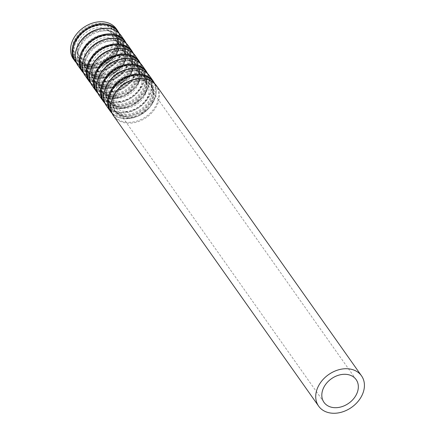 <?xml version="1.0" encoding="UTF-8"?>
<svg xmlns="http://www.w3.org/2000/svg" width="435" height="435" viewBox="0 0 435 435"><rect width="100%" height="100%" fill="white"/><g stroke="black" fill="none" stroke-linecap="round" stroke-linejoin="round"><path stroke-width="0.33" stroke-dasharray="2.17 1.63" d="M73.477 59.16A26.247 20.005 144.8 0 0 87.723 66.272A26.247 20.005 144.8 0 0 113.72 53.396A26.247 20.005 144.8 0 0 116.352 28.868M88.24 64.679A24.376 18.574 144.8 0 0 112.377 52.727A24.376 18.574 144.8 0 0 114.818 29.95A24.376 18.574 144.8 0 0 84.194 28.84A24.376 18.574 144.8 0 0 75.005 58.078A24.376 18.574 144.8 0 0 88.24 64.679M89.093 65.897A24.376 18.574 144.8 0 0 113.23 53.94A24.376 18.574 144.8 0 0 115.677 31.162A24.376 18.574 144.8 0 0 85.053 30.058A24.376 18.574 144.8 0 0 75.864 59.296A24.376 18.574 144.8 0 0 89.093 65.897M89.392 64.967A23.278 17.743 144.8 0 0 112.447 53.548A23.278 17.743 144.8 0 0 114.786 31.793A23.278 17.743 144.8 0 0 85.532 30.738A23.278 17.743 144.8 0 0 76.756 58.66A23.278 17.743 144.8 0 0 89.392 64.967M88.783 64.097A23.278 17.743 144.8 0 0 111.838 52.684A23.278 17.743 144.8 0 0 114.171 30.928A23.278 17.743 144.8 0 0 84.917 29.868A23.278 17.743 144.8 0 0 76.147 57.795A23.278 17.743 144.8 0 0 88.783 64.097M89.768 61.052A19.689 15.002 144.8 0 0 109.261 51.395A19.689 15.002 144.8 0 0 111.235 33A19.689 15.002 144.8 0 0 86.5 32.108A19.689 15.002 144.8 0 0 79.078 55.723A19.689 15.002 144.8 0 0 89.768 61.052M94.792 68.164A19.689 15.002 144.8 0 0 114.285 58.513A19.689 15.002 144.8 0 0 116.265 40.112A19.689 15.002 144.8 0 0 91.524 39.221A19.689 15.002 144.8 0 0 84.107 62.836A19.689 15.002 144.8 0 0 94.792 68.164M93.509 72.139A24.376 18.574 144.8 0 0 117.646 60.188A24.376 18.574 144.8 0 0 120.093 37.41A24.376 18.574 144.8 0 0 89.463 36.301A24.376 18.574 144.8 0 0 80.279 65.538A24.376 18.574 144.8 0 0 93.509 72.139M96.206 75.956A24.376 18.574 144.8 0 0 120.343 64.005A24.376 18.574 144.8 0 0 122.79 41.227A24.376 18.574 144.8 0 0 92.16 40.118A24.376 18.574 144.8 0 0 82.976 69.355A24.376 18.574 144.8 0 0 96.206 75.956M96.505 75.032A23.278 17.743 144.8 0 0 119.56 63.613A23.278 17.743 144.8 0 0 121.892 41.858A23.278 17.743 144.8 0 0 92.644 40.798A23.278 17.743 144.8 0 0 83.868 68.725A23.278 17.743 144.8 0 0 96.505 75.032M95.89 74.162A23.278 17.743 144.8 0 0 118.945 62.743A23.278 17.743 144.8 0 0 121.283 40.988A23.278 17.743 144.8 0 0 92.03 39.933A23.278 17.743 144.8 0 0 83.254 67.86A23.278 17.743 144.8 0 0 95.89 74.162M96.874 71.117A19.689 15.002 144.8 0 0 116.373 61.46A19.689 15.002 144.8 0 0 118.347 43.065A19.689 15.002 144.8 0 0 93.612 42.168A19.689 15.002 144.8 0 0 86.19 65.783A19.689 15.002 144.8 0 0 96.874 71.117M101.904 78.229A19.689 15.002 144.8 0 0 121.398 68.572A19.689 15.002 144.8 0 0 123.371 50.177A19.689 15.002 144.8 0 0 98.636 49.28A19.689 15.002 144.8 0 0 91.214 72.895A19.689 15.002 144.8 0 0 101.904 78.229M100.621 82.204A24.376 18.574 144.8 0 0 124.758 70.247A24.376 18.574 144.8 0 0 127.199 47.469A24.376 18.574 144.8 0 0 96.575 46.366A24.376 18.574 144.8 0 0 87.386 75.603A24.376 18.574 144.8 0 0 100.621 82.204M103.318 86.021A24.376 18.574 144.8 0 0 127.455 74.064A24.376 18.574 144.8 0 0 129.896 51.286A24.376 18.574 144.8 0 0 99.272 50.183A24.376 18.574 144.8 0 0 90.083 79.42A24.376 18.574 144.8 0 0 103.318 86.021M103.617 85.091A23.278 17.743 144.8 0 0 126.667 73.673A23.278 17.743 144.8 0 0 129.005 51.917A23.278 17.743 144.8 0 0 99.751 50.862A23.278 17.743 144.8 0 0 90.975 78.789A23.278 17.743 144.8 0 0 103.617 85.091M103.003 84.227A23.278 17.743 144.8 0 0 126.058 72.808A23.278 17.743 144.8 0 0 128.39 51.053A23.278 17.743 144.8 0 0 99.136 49.992A23.278 17.743 144.8 0 0 90.366 77.919A23.278 17.743 144.8 0 0 103.003 84.227M103.987 81.176A19.689 15.002 144.8 0 0 123.48 71.519A19.689 15.002 144.8 0 0 125.454 53.124A19.689 15.002 144.8 0 0 100.719 52.233A19.689 15.002 144.8 0 0 93.297 75.848A19.689 15.002 144.8 0 0 103.987 81.176M109.011 88.289A19.689 15.002 144.8 0 0 128.51 78.637A19.689 15.002 144.8 0 0 130.484 60.237A19.689 15.002 144.8 0 0 105.743 59.345A19.689 15.002 144.8 0 0 98.326 82.96A19.689 15.002 144.8 0 0 109.011 88.289M107.728 92.263A24.376 18.574 144.8 0 0 131.865 80.312A24.376 18.574 144.8 0 0 134.312 57.534A24.376 18.574 144.8 0 0 103.682 56.425A24.376 18.574 144.8 0 0 94.498 85.662A24.376 18.574 144.8 0 0 107.728 92.263M110.425 96.081A24.376 18.574 144.8 0 0 134.562 84.129A24.376 18.574 144.8 0 0 137.009 61.351A24.376 18.574 144.8 0 0 106.379 60.242A24.376 18.574 144.8 0 0 97.195 89.479A24.376 18.574 144.8 0 0 110.425 96.081M110.724 95.156A23.278 17.743 144.8 0 0 133.779 83.737A23.278 17.743 144.8 0 0 136.111 61.982A23.278 17.743 144.8 0 0 106.863 60.927A23.278 17.743 144.8 0 0 98.087 88.849A23.278 17.743 144.8 0 0 110.724 95.156M110.109 94.286A23.278 17.743 144.8 0 0 133.164 82.867A23.278 17.743 144.8 0 0 135.502 61.112A23.278 17.743 144.8 0 0 106.249 60.057A23.278 17.743 144.8 0 0 97.473 87.984A23.278 17.743 144.8 0 0 110.109 94.286M111.094 91.241A19.689 15.002 144.8 0 0 130.592 81.584A19.689 15.002 144.8 0 0 132.566 63.189A19.689 15.002 144.8 0 0 107.831 62.292A19.689 15.002 144.8 0 0 100.409 85.907A19.689 15.002 144.8 0 0 111.094 91.241M116.123 98.353A19.689 15.002 144.8 0 0 135.617 88.697A19.689 15.002 144.8 0 0 137.59 70.301A19.689 15.002 144.8 0 0 112.855 69.41A19.689 15.002 144.8 0 0 105.433 93.019A19.689 15.002 144.8 0 0 116.123 98.353M114.84 102.328A24.376 18.574 144.8 0 0 138.977 90.371A24.376 18.574 144.8 0 0 141.418 67.594A24.376 18.574 144.8 0 0 110.794 66.49A24.376 18.574 144.8 0 0 101.605 95.727A24.376 18.574 144.8 0 0 114.84 102.328M117.537 106.145A24.376 18.574 144.8 0 0 141.674 94.188A24.376 18.574 144.8 0 0 144.115 71.411A24.376 18.574 144.8 0 0 113.491 70.307A24.376 18.574 144.8 0 0 104.302 99.544A24.376 18.574 144.8 0 0 117.537 106.145M117.836 105.216A23.278 17.743 144.8 0 0 140.891 93.797A23.278 17.743 144.8 0 0 143.224 72.041A23.278 17.743 144.8 0 0 113.97 70.987A23.278 17.743 144.8 0 0 105.194 98.914A23.278 17.743 144.8 0 0 117.836 105.216M117.222 104.351A23.278 17.743 144.8 0 0 140.277 92.932A23.278 17.743 144.8 0 0 142.609 71.177A23.278 17.743 144.8 0 0 113.356 70.122A23.278 17.743 144.8 0 0 104.585 98.044A23.278 17.743 144.8 0 0 117.222 104.351M118.206 101.301A19.689 15.002 144.8 0 0 137.699 91.649A19.689 15.002 144.8 0 0 139.673 73.249A19.689 15.002 144.8 0 0 114.938 72.357A19.689 15.002 144.8 0 0 107.521 95.972A19.689 15.002 144.8 0 0 118.206 101.301M123.23 108.413A19.689 15.002 144.8 0 0 142.729 98.761A19.689 15.002 144.8 0 0 144.703 80.361A19.689 15.002 144.8 0 0 119.962 79.469A19.689 15.002 144.8 0 0 112.545 103.084A19.689 15.002 144.8 0 0 123.23 108.413M121.947 112.388A24.376 18.574 144.8 0 0 146.084 100.436A24.376 18.574 144.8 0 0 148.531 77.658A24.376 18.574 144.8 0 0 117.901 76.555A24.376 18.574 144.8 0 0 108.717 105.787A24.376 18.574 144.8 0 0 121.947 112.388M124.644 116.205A24.376 18.574 144.8 0 0 148.781 104.253A24.376 18.574 144.8 0 0 151.228 81.475A24.376 18.574 144.8 0 0 120.598 80.366A24.376 18.574 144.8 0 0 111.414 109.604A24.376 18.574 144.8 0 0 124.644 116.205M124.943 115.28A23.278 17.743 144.8 0 0 147.998 103.862A23.278 17.743 144.8 0 0 150.331 82.106A23.278 17.743 144.8 0 0 121.082 81.051A23.278 17.743 144.8 0 0 112.306 108.973A23.278 17.743 144.8 0 0 124.943 115.28M124.334 114.41A23.278 17.743 144.8 0 0 147.383 102.992A23.278 17.743 144.8 0 0 149.722 81.236A23.278 17.743 144.8 0 0 120.468 80.181A23.278 17.743 144.8 0 0 111.692 108.108A23.278 17.743 144.8 0 0 124.334 114.41M125.313 111.365A19.689 15.002 144.8 0 0 144.811 101.708A19.689 15.002 144.8 0 0 146.785 83.313A19.689 15.002 144.8 0 0 122.05 82.422A19.689 15.002 144.8 0 0 114.628 106.031A19.689 15.002 144.8 0 0 125.313 111.365M74.94 61.232A26.247 20.005 144.8 0 0 89.186 68.338A26.247 20.005 144.8 0 0 115.183 55.468A26.247 20.005 144.8 0 0 117.814 30.934M113.693 116.08A26.247 20.005 144.8 0 0 127.939 123.187A26.247 20.005 144.8 0 0 153.936 110.311A26.247 20.005 144.8 0 0 156.567 85.782M111.159 102.633A25.785 19.651 144.8 0 0 127.732 122.317A25.785 19.651 144.8 0 0 157.138 102.872A25.785 19.651 144.8 0 0 144.735 78.909M127.776 117.977A22.218 16.932 144.8 0 0 153.957 90.469A22.218 16.932 144.8 0 0 119.848 88.963A22.218 16.932 144.8 0 0 127.776 117.977M121.012 86.26A22.218 16.932 144.8 0 0 112.866 105.879A22.218 16.932 144.8 0 0 127.107 117.026A22.218 16.932 144.8 0 0 153.794 92.949A22.218 16.932 144.8 0 0 126.014 82.726M111.822 112.562A25.785 19.651 144.8 0 0 125.198 118.728A25.785 19.651 144.8 0 0 150.331 106.597A25.785 19.651 144.8 0 0 153.876 82.846M110.485 111.545A26.247 20.005 144.8 0 0 124.736 118.652A26.247 20.005 144.8 0 0 150.727 105.776A26.247 20.005 144.8 0 0 153.359 81.247M106.58 106.015A26.247 20.005 144.8 0 0 120.832 113.122A26.247 20.005 144.8 0 0 146.823 100.251A26.247 20.005 144.8 0 0 149.455 75.723M104.052 92.568A25.785 19.651 144.8 0 0 120.625 112.257A25.785 19.651 144.8 0 0 150.031 92.813A25.785 19.651 144.8 0 0 137.629 68.844M120.669 107.913A22.218 16.932 144.8 0 0 146.845 80.41A22.218 16.932 144.8 0 0 112.741 78.904A22.218 16.932 144.8 0 0 120.669 107.913M113.905 76.196A22.218 16.932 144.8 0 0 105.759 95.814A22.218 16.932 144.8 0 0 119.995 106.966A22.218 16.932 144.8 0 0 146.682 82.884A22.218 16.932 144.8 0 0 118.902 72.661M104.71 102.502A25.785 19.651 144.8 0 0 118.086 108.668A25.785 19.651 144.8 0 0 143.218 96.537A25.785 19.651 144.8 0 0 146.769 72.786M103.378 101.48A26.247 20.005 144.8 0 0 117.624 108.587A26.247 20.005 144.8 0 0 143.621 95.716A26.247 20.005 144.8 0 0 146.252 71.188M99.468 95.95A26.247 20.005 144.8 0 0 113.72 103.062A26.247 20.005 144.8 0 0 139.717 90.186A26.247 20.005 144.8 0 0 142.348 65.658M96.94 82.509A25.785 19.651 144.8 0 0 113.513 102.192A25.785 19.651 144.8 0 0 142.919 82.748A25.785 19.651 144.8 0 0 130.516 58.785M113.557 97.848A22.218 16.932 144.8 0 0 139.738 70.345A22.218 16.932 144.8 0 0 105.629 68.839A22.218 16.932 144.8 0 0 113.557 97.848M106.792 66.136A22.218 16.932 144.8 0 0 98.647 85.749A22.218 16.932 144.8 0 0 112.888 96.902A22.218 16.932 144.8 0 0 139.575 72.824A22.218 16.932 144.8 0 0 111.795 62.602M97.603 92.437A25.785 19.651 144.8 0 0 110.979 98.604A25.785 19.651 144.8 0 0 136.111 86.473A25.785 19.651 144.8 0 0 139.657 62.722M96.265 91.421A26.247 20.005 144.8 0 0 110.517 98.527A26.247 20.005 144.8 0 0 136.508 85.651A26.247 20.005 144.8 0 0 139.14 61.123M92.361 85.891A26.247 20.005 144.8 0 0 106.608 92.998A26.247 20.005 144.8 0 0 132.604 80.127A26.247 20.005 144.8 0 0 135.236 55.598M89.833 72.444A25.785 19.651 144.8 0 0 106.401 92.128A25.785 19.651 144.8 0 0 135.812 72.689A25.785 19.651 144.8 0 0 123.409 48.72M106.444 87.788A22.218 16.932 144.8 0 0 132.626 60.286A22.218 16.932 144.8 0 0 98.522 58.779A22.218 16.932 144.8 0 0 106.444 87.788M99.686 56.072A22.218 16.932 144.8 0 0 91.535 75.69A22.218 16.932 144.8 0 0 105.776 86.842A22.218 16.932 144.8 0 0 132.463 62.76A22.218 16.932 144.8 0 0 104.683 52.537M90.491 82.378A25.785 19.651 144.8 0 0 103.867 88.544A25.785 19.651 144.8 0 0 128.999 76.413A25.785 19.651 144.8 0 0 132.55 52.662M89.159 81.356A26.247 20.005 144.8 0 0 103.405 88.463A26.247 20.005 144.8 0 0 129.402 75.592A26.247 20.005 144.8 0 0 132.033 51.064M85.249 75.826A26.247 20.005 144.8 0 0 99.501 82.938A26.247 20.005 144.8 0 0 125.492 70.062A26.247 20.005 144.8 0 0 128.129 45.534M82.721 62.384A25.785 19.651 144.8 0 0 99.294 82.068A25.785 19.651 144.8 0 0 128.7 62.624A25.785 19.651 144.8 0 0 116.297 38.661M99.338 77.724A22.218 16.932 144.8 0 0 125.514 50.221A22.218 16.932 144.8 0 0 91.41 48.715A22.218 16.932 144.8 0 0 99.338 77.724M92.573 46.007A22.218 16.932 144.8 0 0 84.428 65.625A22.218 16.932 144.8 0 0 98.669 76.777A22.218 16.932 144.8 0 0 125.351 52.7A22.218 16.932 144.8 0 0 97.576 42.478M83.384 72.313A25.785 19.651 144.8 0 0 96.76 78.479A25.785 19.651 144.8 0 0 121.887 66.348A25.785 19.651 144.8 0 0 125.438 42.597M82.046 71.291A26.247 20.005 144.8 0 0 96.298 78.403A26.247 20.005 144.8 0 0 122.289 65.527A26.247 20.005 144.8 0 0 124.921 40.999M78.142 65.767A26.247 20.005 144.8 0 0 92.389 72.873A26.247 20.005 144.8 0 0 118.385 60.003A26.247 20.005 144.8 0 0 121.017 35.469M75.614 52.32A25.785 19.651 144.8 0 0 92.182 72.003A25.785 19.651 144.8 0 0 121.593 52.559A25.785 19.651 144.8 0 0 109.19 28.596M92.225 67.664A22.218 16.932 144.8 0 0 118.407 40.156A22.218 16.932 144.8 0 0 84.303 38.655A22.218 16.932 144.8 0 0 92.225 67.664M85.461 35.947A22.218 16.932 144.8 0 0 77.316 55.566A22.218 16.932 144.8 0 0 91.557 66.713A22.218 16.932 144.8 0 0 118.244 42.635A22.218 16.932 144.8 0 0 90.464 32.413M76.272 62.248A25.785 19.651 144.8 0 0 89.648 68.42A25.785 19.651 144.8 0 0 114.78 56.289A25.785 19.651 144.8 0 0 118.331 32.533M115.677 31.162L114.818 29.95M75.864 59.296L75.005 58.078M114.786 31.793L114.171 30.928M76.756 58.66L76.147 57.795M116.265 40.112L111.235 33M84.107 62.836L79.078 55.723M122.79 41.227L120.093 37.41M82.976 69.355L80.279 65.538M121.892 41.858L121.283 40.988M83.868 68.725L83.254 67.86M123.371 50.177L118.347 43.065M91.214 72.895L86.19 65.783M129.896 51.286L127.199 47.469M90.083 79.42L87.386 75.603M129.005 51.917L128.39 51.053M90.975 78.789L90.366 77.919M130.484 60.237L125.454 53.124M98.326 82.96L93.297 75.848M137.009 61.351L134.312 57.534M97.195 89.479L94.498 85.662M136.111 61.982L135.502 61.112M98.087 88.849L97.473 87.984M137.59 70.301L132.566 63.189M105.433 93.019L100.409 85.907M144.115 71.411L141.418 67.594M104.302 99.544L101.605 95.727M143.224 72.041L142.609 71.177M105.194 98.914L104.585 98.044M144.703 80.361L139.673 73.249M112.545 103.084L107.521 95.972M151.228 81.475L148.531 77.658M111.414 109.604L108.717 105.787M150.331 82.106L149.722 81.236M112.306 108.973L111.692 108.108M356.156 379.635L146.785 83.313M323.999 402.353L114.628 106.031M127.319 116.939L120.223 115.101L115.732 111.175L113.97 107.478L113.497 102.073L118.624 90.409L130.641 81.894L143.251 80.877L148.297 83.128L151.326 86.163L153.539 92.182L151.804 101.589L142.278 112.442L127.319 116.939M154.762 83.656L155.893 95.341L149.803 107.304L138.357 115.998L124.986 118.815L112.29 113.665M120.207 106.879L113.111 105.036L108.625 101.116L106.863 97.413L106.385 92.008L111.512 80.35L123.529 71.829L136.139 70.813L141.185 73.064L144.219 76.103L146.426 82.117L144.692 91.529L135.171 102.383L120.207 106.879M147.655 73.597L148.781 85.276L142.696 97.239L131.25 105.933L117.88 108.755L105.178 103.606M113.1 96.815L106.004 94.977L101.513 91.051L99.751 87.353L99.278 81.949L104.405 70.285L116.417 61.77L129.032 60.753L134.072 63.004L137.107 66.038L139.32 72.058L137.585 81.465L128.059 92.318L113.1 96.815M140.543 63.532L141.674 75.217L135.584 87.179L124.138 95.869L110.767 98.691L98.071 93.541M105.988 86.755L98.892 84.912L94.406 80.986L92.644 77.289L92.166 71.884L97.293 60.226L109.31 51.705L121.92 50.688L126.966 52.939L130 55.979L132.207 61.993L130.473 71.405L120.952 82.258L105.988 86.755M133.431 53.472L134.562 65.152L128.477 77.115L117.031 85.809L103.655 88.631L90.958 83.482M98.881 76.69L91.785 74.853L87.294 70.927L85.532 67.224L85.059 61.824L90.186 50.161L102.198 41.646L114.813 40.629L119.853 42.875L122.887 45.914L125.095 51.934L123.366 61.34L113.84 72.194L98.881 76.69M126.324 43.408L127.455 55.093L121.365 67.055L109.919 75.744L96.548 78.566L83.852 73.417M91.769 66.626L84.673 64.788L80.187 60.862L78.425 57.164L77.947 51.76L83.074 40.102L95.091 31.581L107.701 30.564L112.747 32.815L115.781 35.855L117.988 41.869L116.254 51.281L106.733 62.134L91.769 66.626M119.212 33.348L120.343 45.028L114.258 56.99L102.812 65.685L89.436 68.507L76.739 63.358"/><path stroke-width="0.65" d="M74.94 61.232A26.247 20.005 144.8 0 1 84.83 29.743A26.247 20.005 144.8 0 1 117.814 30.934L116.352 28.868A26.247 20.005 144.8 0 0 83.368 27.677A26.247 20.005 144.8 0 0 73.477 59.16L76.739 63.358M334.684 407.687A19.689 15.002 144.8 0 0 354.182 398.03A19.689 15.002 144.8 0 0 356.156 379.635A19.689 15.002 144.8 0 0 331.421 378.738A19.689 15.002 144.8 0 0 323.999 402.353A19.689 15.002 144.8 0 0 334.684 407.687M332.889 413.25A26.247 20.005 144.8 0 0 358.88 400.374A26.247 20.005 144.8 0 0 361.518 375.845A26.247 20.005 144.8 0 0 328.534 374.655A26.247 20.005 144.8 0 0 318.637 406.143A26.247 20.005 144.8 0 0 332.889 413.25M361.518 375.845L156.567 85.782A26.247 20.005 144.8 0 0 123.583 84.591A26.247 20.005 144.8 0 0 113.693 116.08L318.637 406.143M144.735 78.909A25.785 19.651 144.8 0 0 111.159 102.633M126.014 82.726A22.218 16.932 144.8 0 0 121.012 86.26M153.876 82.846A25.785 19.651 144.8 0 0 120.919 80.823A25.785 19.651 144.8 0 0 111.822 112.562M154.762 83.656L153.359 81.247A26.247 20.005 144.8 0 0 120.381 80.056A26.247 20.005 144.8 0 0 110.485 111.545L112.29 113.665M153.359 81.247L149.455 75.723A26.247 20.005 144.8 0 0 116.477 74.532A26.247 20.005 144.8 0 0 106.58 106.015L110.485 111.545M137.629 68.844A25.785 19.651 144.8 0 0 104.052 92.568M118.902 72.661A22.218 16.932 144.8 0 0 113.905 76.196M146.769 72.786A25.785 19.651 144.8 0 0 113.812 70.758A25.785 19.651 144.8 0 0 104.71 102.502M147.655 73.597L146.252 71.188A26.247 20.005 144.8 0 0 113.269 69.997A26.247 20.005 144.8 0 0 103.378 101.48L105.178 103.606M146.252 71.188L142.348 65.658A26.247 20.005 144.8 0 0 109.364 64.467A26.247 20.005 144.8 0 0 99.468 95.95L103.378 101.48M130.516 58.785A25.785 19.651 144.8 0 0 96.94 82.509M111.795 62.602A22.218 16.932 144.8 0 0 106.792 66.136M139.657 62.722A25.785 19.651 144.8 0 0 106.7 60.699A25.785 19.651 144.8 0 0 97.603 92.437M140.543 63.532L139.14 61.123A26.247 20.005 144.8 0 0 106.162 59.932A26.247 20.005 144.8 0 0 96.265 91.421L98.071 93.541M139.14 61.123L135.236 55.598A26.247 20.005 144.8 0 0 102.252 54.402A26.247 20.005 144.8 0 0 92.361 85.891L96.265 91.421M123.409 48.72A25.785 19.651 144.8 0 0 89.833 72.444M104.683 52.537A22.218 16.932 144.8 0 0 99.686 56.072M132.55 52.662A25.785 19.651 144.8 0 0 99.588 50.634A25.785 19.651 144.8 0 0 90.491 82.378M133.431 53.472L132.033 51.064A26.247 20.005 144.8 0 0 99.049 49.873A26.247 20.005 144.8 0 0 89.159 81.356L90.958 83.482M132.033 51.064L128.129 45.534A26.247 20.005 144.8 0 0 95.145 44.343A26.247 20.005 144.8 0 0 85.249 75.826L89.159 81.356M116.297 38.661A25.785 19.651 144.8 0 0 82.721 62.384M97.576 42.478A22.218 16.932 144.8 0 0 92.573 46.007M125.438 42.597A25.785 19.651 144.8 0 0 92.481 40.569A25.785 19.651 144.8 0 0 83.384 72.313M126.324 43.408L124.921 40.999A26.247 20.005 144.8 0 0 91.943 39.808A26.247 20.005 144.8 0 0 82.046 71.291L83.852 73.417M124.921 40.999L121.017 35.469A26.247 20.005 144.8 0 0 88.033 34.278A26.247 20.005 144.8 0 0 78.142 65.767L82.046 71.291M109.19 28.596A25.785 19.651 144.8 0 0 75.614 52.32M90.464 32.413A22.218 16.932 144.8 0 0 85.461 35.947M118.331 32.533A25.785 19.651 144.8 0 0 85.369 30.51A25.785 19.651 144.8 0 0 76.272 62.248M156.567 85.782C150.57 78.463 141.968 76.69 130.745 80.459C114.927 85.978 105.455 105.52 113.693 116.08M149.455 75.723C143.463 68.404 134.855 66.626 123.638 70.399C107.815 75.913 98.343 95.455 106.58 106.015M142.348 65.658C136.351 58.339 127.749 56.566 116.526 60.334C100.708 65.854 91.236 85.39 99.468 95.95M135.236 55.598C129.244 48.28 120.636 46.501 109.419 50.275C93.596 55.789 84.124 75.331 92.361 85.891M128.129 45.534C122.132 38.215 113.524 36.442 102.307 40.21C86.489 45.729 77.011 65.266 85.249 75.826M121.017 35.469C115.025 28.15 106.417 26.377 95.2 30.151C79.377 35.665 69.904 55.207 78.142 65.767M117.814 30.934L119.212 33.348"/></g></svg>
